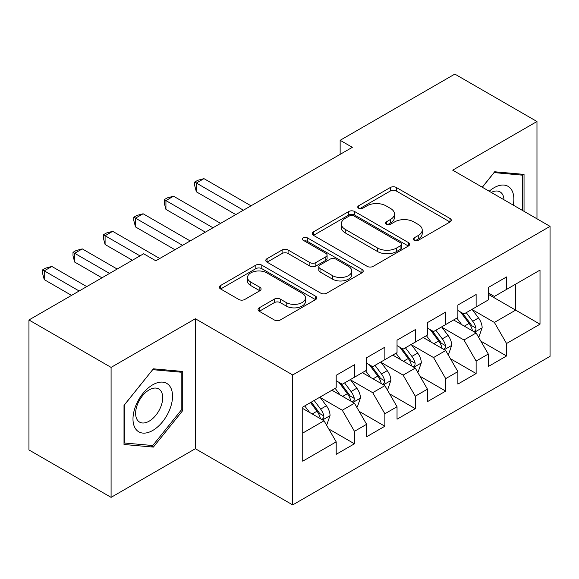 <?xml version="1.0" encoding="UTF-8"?>
<svg xmlns="http://www.w3.org/2000/svg" width="579" height="579" viewBox="0 0 579 579"><rect width="100%" height="100%" fill="white"/><g stroke="black" fill="none" stroke-linecap="round" stroke-linejoin="round"><path stroke-width="0.87" d="M414.159 240.285A2.953 1.708 0 0 0 418.335 240.285L450.064 221.967A4.219 2.439 0 0 0 451.302 220.244A4.219 2.439 0 0 0 450.064 218.522L396.318 187.487A4.219 2.439 0 0 0 390.34 187.487L358.618 205.806A2.953 1.708 0 0 0 357.75 207.014A2.953 1.708 0 0 0 358.618 208.223A2.953 1.708 0 0 0 362.801 208.223L366.905 205.849A13.512 7.802 0 0 1 386.012 205.849L390.492 208.433A13.512 7.802 0 0 1 394.451 213.955A13.512 7.802 0 0 1 390.492 219.47L386.388 221.837A2.953 1.708 0 0 0 385.52 223.045A2.953 1.708 0 0 0 386.388 224.254A2.953 1.708 0 0 0 390.564 224.254L394.675 221.88A13.512 7.802 0 0 1 413.782 221.88L418.262 224.471A13.512 7.802 0 0 1 422.221 229.986A13.512 7.802 0 0 1 418.262 235.501L414.159 237.875A2.953 1.708 0 0 0 413.29 239.076A2.953 1.708 0 0 0 414.159 240.285L414.159 237.875M259.262 307.818A4.219 2.439 0 0 0 258.024 309.548A4.219 2.439 0 0 0 259.262 311.27L274.337 319.977A4.219 2.439 0 0 0 280.308 319.977L315.548 299.632A4.219 2.439 0 0 0 316.785 297.91A4.219 2.439 0 0 0 315.548 296.187L261.795 265.153A4.219 2.439 0 0 0 255.824 265.153L220.592 285.498A4.219 2.439 0 0 0 219.354 287.22A4.219 2.439 0 0 0 220.592 288.943L238.809 299.459A4.219 2.439 0 0 0 244.779 299.459L259.855 290.752A4.219 2.439 0 0 0 261.093 289.03A4.219 2.439 0 0 0 259.855 287.307L250.823 282.089A11.298 6.521 0 0 1 247.515 277.479A11.298 6.521 0 0 1 254.492 271.457A11.298 6.521 0 0 1 266.803 272.868L302.18 293.3A11.298 6.521 0 0 1 305.495 297.91A11.298 6.521 0 0 1 298.518 303.932A11.298 6.521 0 0 1 286.207 302.52L280.308 299.111A4.219 2.439 0 0 0 274.337 299.111L259.262 307.818L259.262 311.27M111.088 367.39L111.088 497.361L195.347 448.711L195.347 318.739L111.088 367.39L28.95 319.97L143.635 253.761L155.802 260.782L352.322 147.327L340.148 140.299L340.148 154.354M195.347 318.739L292.692 374.946L550.05 226.36L550.05 356.331L292.692 504.91L292.692 374.946M536.972 218.811L536.972 121.51L452.706 170.161L550.05 226.36M536.972 121.51L454.833 74.09L340.148 140.299M367.202 266.362A4.219 2.439 0 0 0 373.173 266.362L408.412 246.017A4.219 2.439 0 0 0 409.642 244.295A4.219 2.439 0 0 0 408.412 242.572L354.659 211.538A4.219 2.439 0 0 0 348.688 211.538L313.456 231.882A4.219 2.439 0 0 0 312.219 233.605A4.219 2.439 0 0 0 313.456 235.327L367.202 266.362M304.337 240.922A2.953 1.708 0 0 1 307.333 241.342L307.333 237.831L361.976 269.38A4.219 2.439 0 0 1 363.214 271.102A4.219 2.439 0 0 1 361.976 272.825L326.744 293.169A4.219 2.439 0 0 1 320.773 293.169L267.02 262.135L267.02 258.69A4.219 2.439 0 0 0 265.79 260.412A4.219 2.439 0 0 0 267.02 262.135M267.02 258.69L282.103 249.983A4.219 2.439 0 0 1 288.074 249.983L309.874 262.569A4.219 2.439 0 0 0 315.844 262.569L325.847 256.794A4.219 2.439 0 0 0 327.084 255.071A4.219 2.439 0 0 0 325.847 253.341L303.157 240.242A2.953 1.708 0 0 1 302.289 239.033A2.953 1.708 0 0 1 304.113 237.462A2.953 1.708 0 0 1 307.333 237.831M488.3 294.327L515.672 310.134L515.672 284.144L540.012 270.089L506.545 289.413L506.545 276.943L488.3 287.481L488.3 299.951L476.126 306.971L476.126 294.508L457.873 305.046L457.873 317.509L445.707 324.537L445.707 312.067L427.454 322.604L427.454 335.075L415.288 342.102L415.288 329.632L397.035 340.17L397.035 352.64L384.869 359.66L384.869 347.197L366.616 357.735L366.616 370.198L354.449 377.226L354.449 364.756L336.196 375.293L336.196 387.764L302.73 407.08L302.73 461.181L336.196 441.857L324.03 420.781L302.73 408.492M540.012 270.089L540.012 324.189L506.545 343.506L494.379 322.431L472.326 309.7M480.845 341.14L506.545 355.976L506.545 343.506M506.545 355.976L488.3 366.514L488.3 354.044L476.126 361.072L463.96 339.996L441.907 327.258M450.426 358.698L476.126 373.542L476.126 361.072M476.126 373.542L457.873 384.08L457.873 371.609L445.707 378.63L433.541 357.554L411.488 344.823M420.007 376.263L445.707 391.1L445.707 378.63M445.707 391.1L427.454 401.638L427.454 389.168L415.288 396.195L403.122 375.12L381.062 362.389M389.58 393.829L415.288 408.665L415.288 396.195M415.288 408.665L397.035 419.203L397.035 406.733L384.869 413.761L372.702 392.685L350.642 379.947M359.161 411.387L384.869 426.231L384.869 413.761M384.869 426.231L366.616 436.769L366.616 424.298L354.449 431.319L342.276 410.243L320.223 397.512M328.742 428.952L354.449 443.789L354.449 431.319M354.449 443.789L336.196 454.327L336.196 441.857M336.196 380.743L342.276 384.253L354.449 377.226M302.73 433.078L324.03 420.781M366.616 363.178L372.702 366.688L384.869 359.66M342.276 410.243L354.449 403.223L331.933 390.224M366.616 424.298L354.449 403.223M397.035 345.612L403.122 349.13L415.288 342.102M372.702 392.685L384.869 385.657L362.353 372.659M397.035 406.733L384.869 385.657M427.454 328.054L433.541 331.564L445.707 324.537M403.122 375.12L415.288 368.092L392.779 355.101M427.454 389.168L415.288 368.092M457.873 310.489L463.96 313.999L476.126 306.971M433.541 357.554L445.707 350.534L423.198 337.535M457.873 371.609L445.707 350.534M488.3 292.923L494.379 296.441L506.545 289.413M463.96 339.996L476.126 332.968L453.618 319.97M488.3 354.044L476.126 332.968M28.95 319.97L28.95 449.941L111.088 497.361M195.347 448.711L292.692 504.91M494.379 322.431L515.672 310.134L540.012 324.189M524.038 211.342L524.038 174.388L494.683 171.768L482.256 187.22M182.725 410.583L182.725 371.443L153.37 368.823L124.015 405.343L124.015 444.484L153.37 447.104L182.725 410.583L181.205 409.708M415.338 240.705L418.262 239.011A13.512 7.802 0 0 0 422.221 233.496L422.221 229.986M394.451 213.955L394.451 217.465A13.512 7.802 0 0 1 390.492 222.98L387.568 224.674M450.006 222.003L396.318 191.005A4.219 2.439 0 0 0 390.34 191.005L359.798 208.635M408.354 246.053L354.659 215.055A4.219 2.439 0 0 0 348.688 215.055L313.514 235.363M400.943 245.503A2.953 1.708 0 0 0 401.812 244.295A2.953 1.708 0 0 0 400.943 243.086L353.769 215.851A2.953 1.708 0 0 0 349.586 215.851L345.258 218.348A13.512 7.802 0 0 0 341.299 223.863A13.512 7.802 0 0 0 345.258 229.385L377.501 248A13.512 7.802 0 0 0 396.615 248L400.943 245.503L400.943 249.013A2.953 1.708 0 0 0 401.812 247.805L401.812 244.295M341.299 223.863L341.299 227.381A13.512 7.802 0 0 0 345.258 232.896L345.258 229.385M400.943 249.013L396.615 251.51A13.512 7.802 0 0 1 377.501 251.51L345.258 232.896M267.078 262.171L282.103 253.493L282.103 249.983M327.084 255.071L327.084 258.581A4.219 2.439 0 0 1 325.847 260.304L315.844 266.079A4.219 2.439 0 0 1 309.874 266.079L288.074 253.493A4.219 2.439 0 0 0 282.103 253.493M307.333 241.342L361.918 272.854M332.491 275.626A11.298 6.521 0 0 0 344.802 277.037A11.298 6.521 0 0 0 351.771 271.015A11.298 6.521 0 0 0 348.464 266.405L336.001 259.204A4.219 2.439 0 0 0 330.03 259.204L320.028 264.979A4.219 2.439 0 0 0 318.79 266.702A4.219 2.439 0 0 0 320.028 268.432L332.491 275.626L332.491 279.136A11.298 6.521 0 0 0 344.802 280.554A11.298 6.521 0 0 0 351.771 274.526L351.771 271.015M318.79 266.702L318.79 270.219A4.219 2.439 0 0 0 320.028 271.942L320.028 268.432M332.491 279.136L320.028 271.942M305.495 297.91L305.495 301.42A11.298 6.521 0 0 1 298.518 307.449A11.298 6.521 0 0 1 286.207 306.03L280.308 302.629A4.219 2.439 0 0 0 274.337 302.629L259.32 311.299M247.515 277.479L247.515 280.989A11.298 6.521 0 0 0 250.823 285.606L250.823 282.089M259.805 290.788L250.823 285.606M315.49 299.661L261.795 268.663A4.219 2.439 0 0 0 255.824 268.663L220.65 288.979M150.265 445.316L153.37 447.104M478.377 336.869L479.108 336.45L482.148 327.663A11.399 6.579 -120 0 0 478.515 317.958L472.051 309.331M461.752 324.667L456.838 318.11M454.544 320.505L453.987 319.76M251.018 205.813L203.96 178.643L196.353 183.036L196.353 191.815L235.805 214.592M473.977 331.731L475.75 330.139L475.996 328.148A11.399 6.579 -120 0 0 472.732 321.294L466.269 312.667M462.585 313.203L470.561 323.856A5.804 3.351 60 0 1 471.617 325.622L475.996 328.148M460.58 312.045L469.084 323.4A11.399 6.579 60 0 1 472.348 330.254L472.573 330.92M196.353 191.815L194.682 185.577L194.682 182.067L243.412 210.206M194.682 182.067L197.721 180.308L203.96 178.643M447.958 354.428L448.689 354.008L451.729 345.229A11.399 6.579 -120 0 0 448.095 335.516L441.632 326.896M431.333 342.232L426.419 335.675M424.125 338.071L423.56 337.325M220.599 223.378L173.541 196.209L165.934 200.595L165.934 209.381L205.386 232.157M443.557 349.289L445.323 347.704L445.577 345.714A11.399 6.579 -120 0 0 442.313 338.853L435.849 330.233M432.158 330.768L440.141 341.422A5.804 3.351 60 0 1 441.198 343.188L445.577 345.714M430.154 329.61L438.665 340.966A11.399 6.579 60 0 1 441.922 347.82L442.153 348.478M165.934 209.381L164.262 203.142L164.262 199.632L212.992 227.764M164.262 199.632L167.302 197.873L173.541 196.209M417.539 371.993L418.27 371.573L421.309 362.787A11.399 6.579 -120 0 0 417.669 353.081L411.213 344.454M400.914 359.798L396 353.241M393.706 355.629L393.141 354.884M190.18 240.936L143.114 213.767L135.515 218.16L135.515 226.939L174.967 249.723M413.138 366.854L414.904 365.262L415.157 363.279A11.399 6.579 -120 0 0 411.893 356.418L405.43 347.791M401.739 348.334L409.722 358.987A5.804 3.351 60 0 1 410.779 360.746L415.157 363.279M399.734 347.176L408.238 358.524A11.399 6.579 60 0 1 411.503 365.385L411.734 366.044M135.515 226.939L133.836 220.708L133.836 217.19L182.573 245.33M133.836 217.19L136.883 215.439L143.114 213.767M513.24 205.111A27.966 16.147 120 0 0 511.199 189.253A27.966 16.147 120 0 0 489.212 191.236M503.991 199.769A19.143 11.052 120 0 0 502.203 193.893A19.143 11.052 120 0 0 500.046 191.895A19.143 11.052 120 0 0 491.26 192.416M494.017 172.593L522.519 175.169L522.519 210.466M520.637 174.084L522.519 175.169M482.321 187.256L494.075 172.629M135.638 428.916A27.966 16.147 120 0 0 162.648 421.678A27.966 16.147 120 0 0 169.886 386.309A27.966 16.147 120 0 0 142.875 393.546A27.966 16.147 120 0 0 135.638 428.916M137.44 420.115A19.143 11.052 120 0 0 139.59 422.113A19.143 11.052 120 0 0 157.401 413.174A19.143 11.052 120 0 0 160.882 390.948A19.143 11.052 120 0 0 158.733 388.95A19.143 11.052 120 0 0 140.921 397.889A19.143 11.052 120 0 0 137.44 420.115M152.762 369.684L181.205 372.225L181.205 410.149L152.762 445.533L124.319 442.993L124.319 405.068L152.704 369.655M179.316 371.139L181.205 372.225M387.119 389.558L387.85 389.139L390.89 380.352A11.399 6.579 -120 0 0 387.25 370.647L380.787 362.02M370.495 377.356L365.581 370.799M363.279 373.194L362.722 372.449M159.753 258.502L112.695 231.332L105.088 235.725L105.088 244.504L132.381 260.261M382.719 384.42L384.485 382.828L384.738 380.837A11.399 6.579 -120 0 0 381.474 373.983L375.011 365.356M371.32 365.892L379.303 376.545A5.804 3.351 60 0 1 380.36 378.311L384.738 380.837M369.315 364.734L377.819 376.089A11.399 6.579 60 0 1 381.083 382.943L381.315 383.609M105.088 244.504L103.417 238.266L103.417 234.756L139.98 255.867M103.417 234.756L106.464 232.997L112.695 231.332M356.7 407.117L357.431 406.697L360.471 397.918A11.399 6.579 -120 0 0 356.83 388.205L350.367 379.585M340.068 394.921L335.161 388.364M332.86 390.76L332.303 390.014M117.168 269.04L82.276 248.898L74.669 253.284L74.669 262.07L101.955 277.819M352.3 401.978L354.066 400.393L354.312 398.403A11.399 6.579 -120 0 0 351.055 391.549L344.592 382.922M340.901 383.457L348.884 394.111A5.804 3.351 60 0 1 349.94 395.877L354.312 398.403M338.896 382.299L347.4 393.655A11.399 6.579 60 0 1 350.664 400.509L350.896 401.167M74.669 262.07L72.997 255.831L72.997 252.321L109.561 273.433M72.997 252.321L76.037 250.562L82.276 248.898M326.281 424.682L327.005 424.262L330.052 415.476A11.399 6.579 -120 0 0 326.411 405.77L319.948 397.143M309.649 412.487L304.735 405.93M86.749 286.605L51.857 266.456L44.25 270.849L44.25 279.628L71.535 295.384M321.881 419.543L323.647 417.951L323.893 415.968A11.399 6.579 -120 0 0 320.628 409.107L314.165 400.48M311.314 402.13L318.464 411.676A5.804 3.351 60 0 1 319.514 413.435L323.893 415.968M310.518 402.586L316.981 411.213A11.399 6.579 60 0 1 320.245 418.074L320.476 418.733M44.25 279.628L42.578 273.397L42.578 269.879L79.142 290.991M42.578 269.879L45.618 268.128L51.857 266.456M418.262 239.011L418.262 235.501M386.388 224.254L386.388 221.837M390.492 222.98L390.492 219.47M358.618 208.223L358.618 205.806M390.34 191.005L390.34 187.487M396.318 191.005L396.318 187.487M450.064 221.967L450.064 218.522M313.456 235.327L313.456 231.882M348.688 215.055L348.688 211.538M354.659 215.055L354.659 211.538M408.412 246.017L408.412 242.572M377.501 251.51L377.501 248M396.615 251.51L396.615 248M288.074 253.493L288.074 249.983M309.874 266.079L309.874 262.569M315.844 266.079L315.844 262.569M325.847 260.304L325.847 256.794M361.976 272.825L361.976 269.38M274.337 302.629L274.337 299.111M280.308 302.629L280.308 299.111M286.207 306.03L286.207 302.52M259.855 290.752L259.855 287.307M220.592 288.943L220.592 285.498M255.824 268.663L255.824 265.153M261.795 268.663L261.795 265.153M315.548 299.632L315.548 296.187M474.7 332.143L482.075 327.888M472.732 321.294L478.515 317.958M464.322 326.151L469.084 323.4M444.281 349.709L451.656 345.446M442.313 338.853L448.095 335.516M433.895 343.716L438.665 340.966M413.862 367.267L421.237 363.011M411.893 356.418L417.669 353.081M403.476 361.274L408.238 358.524M383.436 384.832L390.818 380.577M381.474 373.983L387.25 370.647M373.057 378.84L377.819 376.089M353.016 402.398L360.391 398.135M351.055 391.549L356.83 388.205M342.638 396.405L347.4 393.655M322.597 419.956L329.972 415.7M320.628 409.107L326.411 405.77M312.219 413.963L316.981 411.213"/></g></svg>
